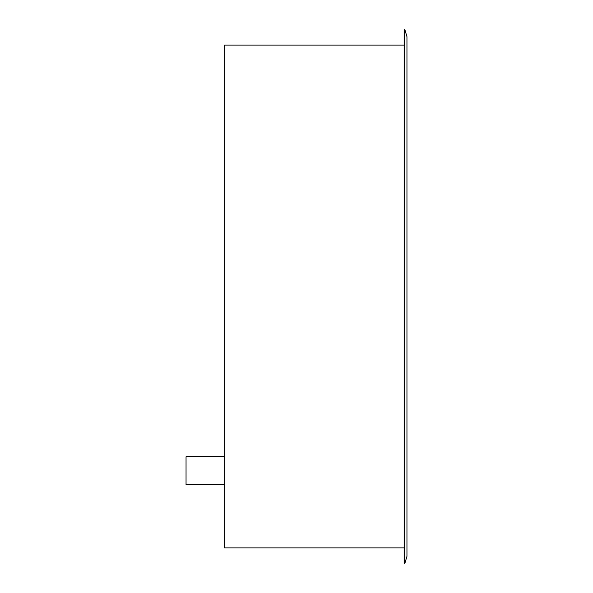 <?xml version="1.0" encoding="UTF-8"?>
<svg xmlns="http://www.w3.org/2000/svg" width="593" height="593" viewBox="0 0 593 593"><rect width="100%" height="100%" fill="white"/><g stroke="black" fill="none" stroke-linecap="round" stroke-linejoin="round"><path stroke-width="0.89" d="M406.954 556.338L404.856 563.35L404.856 29.65L406.954 36.662L406.954 556.338M404.856 29.65L404.152 29.65L404.152 563.35L404.856 563.35M224.614 484.8L186.046 484.8L186.046 456.751L224.614 456.751M404.152 45.075L224.614 45.075L224.614 547.925L404.152 547.925"/></g></svg>
